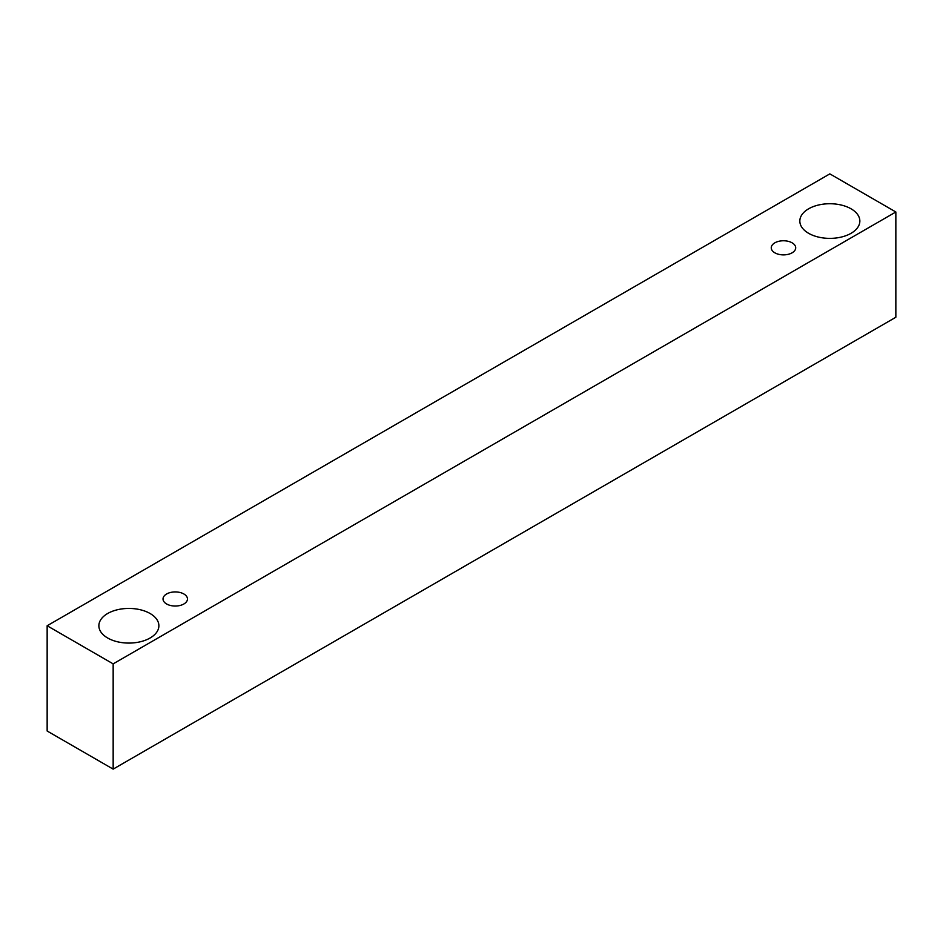 <?xml version="1.0" encoding="UTF-8"?>
<svg xmlns="http://www.w3.org/2000/svg" width="943" height="943" viewBox="0 0 943 943"><rect width="100%" height="100%" fill="white"/><g stroke="black" fill="none" stroke-linecap="round" stroke-linejoin="round"><path stroke-width="1.41" d="M774.828 242.834A12.224 7.061 180 0 1 788.159 241.302A12.224 7.061 180 0 1 795.703 247.832A12.224 7.061 180 0 1 783.48 254.881A12.224 7.061 180 0 1 771.256 247.832A12.224 7.061 180 0 1 774.828 242.834M113.16 769.123L895.85 317.249L895.85 211.986L829.84 173.877L47.15 625.751L113.16 663.872L113.16 769.123L47.15 731.014L47.15 625.751M808.622 208.804A30.011 17.328 180 0 1 841.321 205.055A30.011 17.328 180 0 1 859.851 221.063A30.011 17.328 180 0 1 829.84 238.379A30.011 17.328 180 0 1 799.829 221.063A30.011 17.328 180 0 1 808.622 208.804M107.655 613.504A30.011 17.328 180 0 1 140.354 609.756A30.011 17.328 180 0 1 158.884 625.751A30.011 17.328 180 0 1 128.873 643.079A30.011 17.328 180 0 1 98.874 625.751A30.011 17.328 180 0 1 107.655 613.504M166.593 593.996A12.224 7.061 180 0 1 179.924 592.463A12.224 7.061 180 0 1 187.468 598.994A12.224 7.061 180 0 1 175.245 606.043A12.224 7.061 180 0 1 163.021 598.994A12.224 7.061 180 0 1 166.593 593.996M113.16 663.872L895.85 211.986"/></g></svg>
